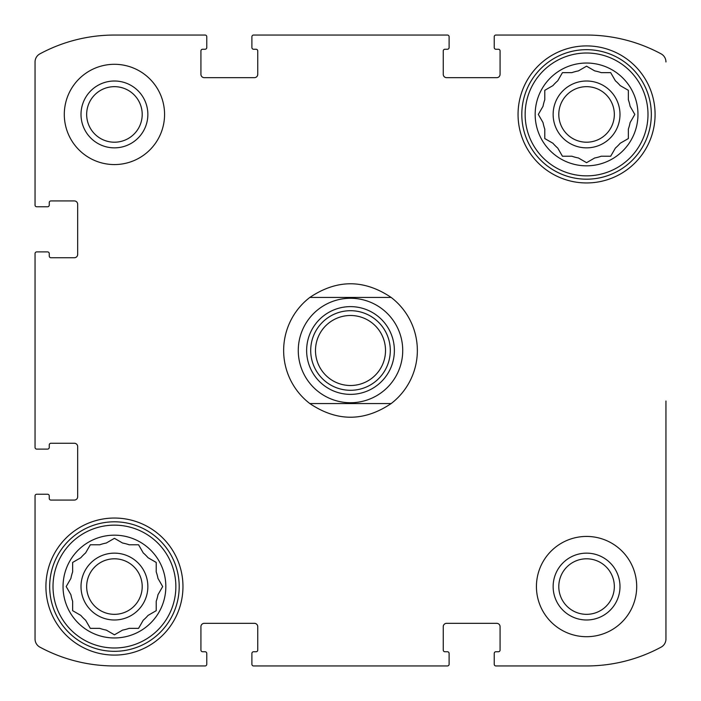 <?xml version="1.0" encoding="UTF-8"?>
<svg xmlns="http://www.w3.org/2000/svg" width="701" height="701" viewBox="0 0 701 701"><rect width="100%" height="100%" fill="white"/><g stroke="black" fill="none" stroke-linecap="round" stroke-linejoin="round"><path stroke-width="1.05" d="M634.466 115.034L630.094 122.605A44.286 44.286 0 0 1 628.35 129.124L628.35 138.561L620.175 143.276A44.286 44.286 0 0 1 615.408 148.042L610.685 156.218L601.256 156.218A44.286 44.286 0 0 1 594.737 157.962L586.562 162.676L578.395 157.962A44.286 44.286 0 0 1 571.876 156.218L562.439 156.218L557.724 148.042A44.286 44.286 0 0 1 552.958 143.276L544.782 138.561L544.782 129.124A44.286 44.286 0 0 1 543.038 122.605L538.324 114.438L543.038 106.263A44.286 44.286 0 0 1 544.782 99.744L544.782 90.315L544.782 99.744M615.408 80.825L610.685 72.65L615.408 80.825A44.286 44.286 0 0 1 620.175 85.592L628.35 90.315L628.35 99.744A44.286 44.286 0 0 1 630.094 106.263L634.808 114.438M552.958 85.592L544.782 90.315L552.958 85.592A44.286 44.286 0 0 1 557.724 80.825L562.439 72.65L571.876 72.65A44.286 44.286 0 0 1 578.395 70.906L586.562 66.192L594.737 70.906A44.286 44.286 0 0 1 601.256 72.65L610.685 72.65M70.906 578.395A44.286 44.286 0 0 1 72.65 571.876L72.65 562.439L80.825 557.724A44.286 44.286 0 0 1 85.592 552.958L90.315 544.782L99.744 544.782A44.286 44.286 0 0 1 106.263 543.038L114.438 538.324L122.605 543.038A44.286 44.286 0 0 1 129.124 544.782L138.561 544.782L143.276 552.958A44.286 44.286 0 0 1 148.042 557.724L156.218 562.439L156.218 571.876A44.286 44.286 0 0 1 157.962 578.395L162.676 586.562L157.962 594.737A44.286 44.286 0 0 1 156.218 601.256L156.218 610.685L148.042 615.408A44.286 44.286 0 0 1 143.276 620.175L138.561 628.35L129.124 628.35A44.286 44.286 0 0 1 122.605 630.094L114.438 634.808L106.263 630.094A44.286 44.286 0 0 1 99.744 628.35L90.315 628.35L85.592 620.175A44.286 44.286 0 0 1 80.825 615.408L72.65 610.685L72.65 601.256A44.286 44.286 0 0 1 70.906 594.737L66.192 586.562L70.906 578.395M35.05 447.431L35.05 253.569L35.05 447.431A1.674 1.674 0 0 0 36.724 449.104L47.58 449.104A1.674 1.674 0 0 0 49.254 447.431L49.254 444.925A1.674 1.674 0 0 1 50.928 443.251L74.324 443.251A3.339 3.339 0 0 1 77.671 446.598L77.671 496.737A3.339 3.339 0 0 1 74.324 500.076L50.928 500.076A1.674 1.674 0 0 1 49.254 498.402L49.254 495.896A1.674 1.674 0 0 0 47.58 494.231L36.724 494.231A1.674 1.674 0 0 0 35.05 495.896L35.05 639.04L35.05 495.896M205.104 665.95L114.438 665.95L205.104 665.95A1.674 1.674 0 0 0 206.769 664.276L206.769 653.42A1.674 1.674 0 0 0 205.104 651.746L202.598 651.746A1.674 1.674 0 0 1 200.924 650.072L200.924 626.676A3.339 3.339 0 0 1 204.263 623.329L254.402 623.329A3.339 3.339 0 0 1 257.749 626.676L257.749 650.072A1.674 1.674 0 0 1 256.075 651.746L253.569 651.746A1.674 1.674 0 0 0 251.896 653.42L251.896 664.276A1.674 1.674 0 0 0 253.569 665.95L447.431 665.95L253.569 665.95M586.562 665.95L495.896 665.95L586.562 665.95A157.094 157.094 0 0 0 661.122 647.128A9.192 9.192 0 0 0 665.95 639.04L665.95 401.016M665.95 492.181L665.95 639.04M495.896 35.05L586.562 35.05L495.896 35.05A1.674 1.674 0 0 0 494.231 36.724L494.231 47.58A1.674 1.674 0 0 0 495.896 49.254L498.402 49.254A1.674 1.674 0 0 1 500.076 50.928L500.076 74.324A3.339 3.339 0 0 1 496.737 77.671L446.598 77.671A3.339 3.339 0 0 1 443.251 74.324L443.251 50.928A1.674 1.674 0 0 1 444.925 49.254L447.431 49.254A1.674 1.674 0 0 0 449.104 47.58L449.104 36.724A1.674 1.674 0 0 0 447.431 35.05L253.569 35.05L447.431 35.05M114.438 35.05L205.104 35.05L114.438 35.05A157.094 157.094 0 0 0 39.878 53.872A9.192 9.192 0 0 0 35.05 61.96L35.05 205.104L35.05 61.96M35.05 639.04A9.192 9.192 0 0 0 39.878 647.128A157.094 157.094 0 0 0 114.438 665.95M447.431 665.95A1.674 1.674 0 0 0 449.104 664.276L449.104 653.42A1.674 1.674 0 0 0 447.431 651.746L444.925 651.746A1.674 1.674 0 0 1 443.251 650.072L443.251 626.676A3.339 3.339 0 0 1 446.598 623.329L496.737 623.329A3.339 3.339 0 0 1 500.076 626.676L500.076 650.072A1.674 1.674 0 0 1 498.402 651.746L495.896 651.746A1.674 1.674 0 0 0 494.231 653.42L494.231 664.276A1.674 1.674 0 0 0 495.896 665.95M665.95 61.96A9.192 9.192 0 0 0 661.122 53.872A157.094 157.094 0 0 0 586.562 35.05M253.569 35.05A1.674 1.674 0 0 0 251.896 36.724L251.896 47.58A1.674 1.674 0 0 0 253.569 49.254L256.075 49.254A1.674 1.674 0 0 1 257.749 50.928L257.749 74.324A3.339 3.339 0 0 1 254.402 77.671L204.263 77.671A3.339 3.339 0 0 1 200.924 74.324L200.924 50.928A1.674 1.674 0 0 1 202.598 49.254L205.104 49.254A1.674 1.674 0 0 0 206.769 47.58L206.769 36.724A1.674 1.674 0 0 0 205.104 35.05M35.05 205.104A1.674 1.674 0 0 0 36.724 206.769L47.58 206.769A1.674 1.674 0 0 0 49.254 205.104L49.254 202.598A1.674 1.674 0 0 1 50.928 200.924L74.324 200.924A3.339 3.339 0 0 1 77.671 204.263L77.671 254.402A3.339 3.339 0 0 1 74.324 257.749L50.928 257.749A1.674 1.674 0 0 1 49.254 256.075L49.254 253.569A1.674 1.674 0 0 0 47.58 251.896L36.724 251.896A1.674 1.674 0 0 0 35.05 253.569M164.569 114.438A50.139 50.139 0 0 0 114.438 64.299A50.139 50.139 0 0 0 64.299 114.438A50.139 50.139 0 0 0 114.438 164.569A50.139 50.139 0 0 0 164.569 114.438M636.701 586.562A50.139 50.139 0 0 0 586.562 536.431A50.139 50.139 0 0 0 536.431 586.562A50.139 50.139 0 0 0 586.562 636.701A50.139 50.139 0 0 0 636.701 586.562M45.915 586.562A68.523 68.523 0 0 1 148.7 527.222A68.523 68.523 0 0 1 148.7 645.91A68.523 68.523 0 0 1 45.915 586.562M518.048 114.438A68.523 68.523 0 0 1 620.823 55.09A68.523 68.523 0 0 1 620.823 173.778A68.523 68.523 0 0 1 518.048 114.438M535.17 114.438A51.392 51.392 0 0 1 612.262 69.925A51.392 51.392 0 0 1 612.262 158.943A51.392 51.392 0 0 1 535.17 114.438M525.145 114.438A61.416 61.416 0 0 1 617.274 61.241A61.416 61.416 0 0 1 617.274 167.627A61.416 61.416 0 0 1 525.145 114.438M553.142 114.438A33.429 33.429 0 0 1 603.281 85.487A33.429 33.429 0 0 1 603.281 143.381A33.429 33.429 0 0 1 553.142 114.438M562.439 72.65L562.097 73.246M544.782 138.561L545.378 138.903M562.439 156.218L571.876 156.218M586.562 162.676L587.158 162.334M628.35 90.315L627.754 89.965M558.793 114.438A27.768 27.768 0 0 1 600.45 90.385A27.768 27.768 0 0 1 600.45 138.483A27.768 27.768 0 0 1 558.793 114.438M521.807 114.438A64.764 64.764 0 0 1 618.948 58.349A64.764 64.764 0 0 1 618.948 170.518A64.764 64.764 0 0 1 521.807 114.438M63.046 586.562A51.392 51.392 0 0 1 140.13 542.057A51.392 51.392 0 0 1 140.13 631.075A51.392 51.392 0 0 1 63.046 586.562M53.013 586.562A61.416 61.416 0 0 1 145.142 533.373A61.416 61.416 0 0 1 145.142 639.759A61.416 61.416 0 0 1 53.013 586.562M81.009 586.562A33.429 33.429 0 0 1 131.148 557.619A33.429 33.429 0 0 1 131.148 615.513A33.429 33.429 0 0 1 81.009 586.562M115.034 538.666L114.438 538.324M80.825 557.724L72.65 562.439M85.592 620.175L90.315 628.35M148.042 615.408L156.218 610.685M138.903 545.378L138.561 544.782M86.661 586.562A27.768 27.768 0 0 1 128.318 562.517A27.768 27.768 0 0 1 128.318 610.615A27.768 27.768 0 0 1 86.661 586.562M49.675 586.562A64.764 64.764 0 0 1 146.816 530.482A64.764 64.764 0 0 1 146.816 642.651A64.764 64.764 0 0 1 49.675 586.562M553.142 586.562A33.429 33.429 0 0 1 603.281 557.619A33.429 33.429 0 0 1 603.281 615.513A33.429 33.429 0 0 1 553.142 586.562M558.793 586.562A27.768 27.768 0 0 1 600.45 562.517A27.768 27.768 0 0 1 600.45 610.615A27.768 27.768 0 0 1 558.793 586.562M81.009 114.438A33.429 33.429 0 0 1 131.148 85.487A33.429 33.429 0 0 1 131.148 143.381A33.429 33.429 0 0 1 81.009 114.438M86.661 114.438A27.768 27.768 0 0 1 128.318 90.385A27.768 27.768 0 0 1 128.318 138.483A27.768 27.768 0 0 1 86.661 114.438M309.842 403.566A66.849 66.849 0 0 1 309.842 297.434L391.158 297.434A66.849 66.849 0 0 1 391.158 403.566L309.842 403.566C336.944 421.774 364.056 421.774 391.158 403.566M391.158 297.434C364.056 279.226 336.944 279.226 309.842 297.434M402.725 350.5A52.224 52.224 0 0 1 324.388 395.732A52.224 52.224 0 0 1 324.388 305.268A52.224 52.224 0 0 1 402.725 350.5M394.374 350.5A43.874 43.874 0 0 1 328.567 388.494A43.874 43.874 0 0 1 328.567 312.506A43.874 43.874 0 0 1 394.374 350.5M390.299 350.5A39.799 39.799 0 0 1 330.6 384.963A39.799 39.799 0 0 1 330.6 316.037A39.799 39.799 0 0 1 390.299 350.5M385.515 350.5A35.015 35.015 0 0 1 332.993 380.818A35.015 35.015 0 0 1 332.993 320.182A35.015 35.015 0 0 1 385.515 350.5"/></g></svg>
